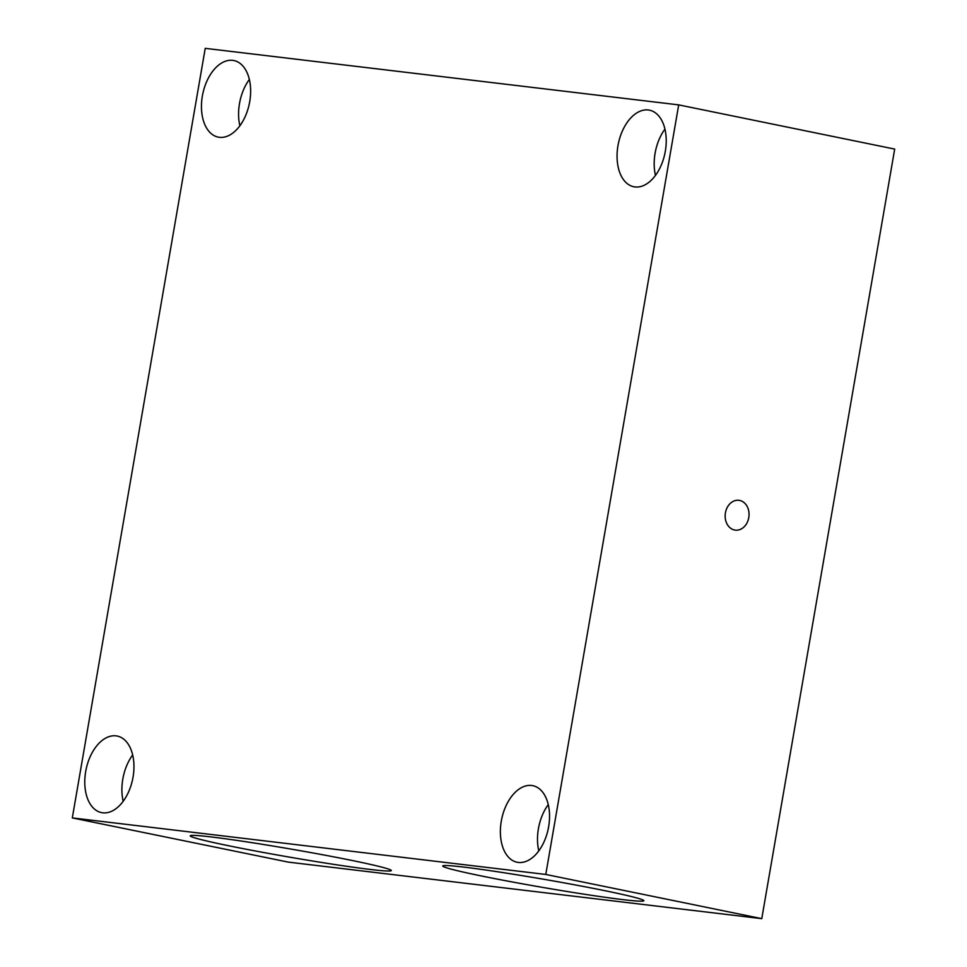 <?xml version="1.0" encoding="UTF-8"?>
<svg xmlns="http://www.w3.org/2000/svg" width="967" height="967" viewBox="0 0 967 967"><rect width="100%" height="100%" fill="white"/><g stroke="black" fill="none" stroke-linecap="round" stroke-linejoin="round"><path stroke-width="1.45" d="M734.557 530.013A15.013 11.894 96.8 0 0 735.331 530.134A15.013 11.894 96.8 0 0 748.917 516.632A15.013 11.894 96.8 0 0 738.885 500.314A15.013 11.894 96.8 0 0 725.431 512.836A15.013 11.894 96.8 0 0 734.557 530.013M545.775 874.446L678.701 104.883L205.234 48.35L72.307 817.913L545.775 874.446L761.766 918.65L894.693 149.087L678.701 104.883M605.112 890.74A102.043 4.098 -170.2 0 0 499.48 872.053A102.043 4.098 -170.2 0 0 442.741 865.985A102.043 4.098 -170.2 0 0 542.596 887.392A102.043 4.098 -170.2 0 0 643.841 900.724A102.043 4.098 -170.2 0 0 605.112 890.74M761.766 918.65L288.299 862.117L72.307 817.913M352.592 860.582A102.043 4.098 9.8 0 1 391.333 870.566A102.043 4.098 9.8 0 1 290.088 857.233A102.043 4.098 9.8 0 1 190.233 835.839A102.043 4.098 9.8 0 1 246.96 841.906A102.043 4.098 9.8 0 1 352.592 860.582M85.688 771.509A39.079 23.788 101.6 0 1 117.2 736.044A39.079 23.788 101.6 0 1 132.672 779.1A39.079 23.788 101.6 0 1 101.523 812.618A39.079 23.788 101.6 0 1 85.688 771.509M617.973 145.63A39.079 23.788 101.6 0 1 649.473 110.178A39.079 23.788 101.6 0 1 664.945 153.233A39.079 23.788 101.6 0 1 633.808 186.752A39.079 23.788 101.6 0 1 617.973 145.63M501.293 821.14A39.079 23.788 101.6 0 1 532.805 785.675A39.079 23.788 101.6 0 1 548.265 828.731A39.079 23.788 101.6 0 1 517.127 862.25A39.079 23.788 101.6 0 1 501.293 821.14M202.369 96.011A39.079 23.788 101.6 0 1 233.881 60.546A39.079 23.788 101.6 0 1 249.353 103.602A39.079 23.788 101.6 0 1 218.204 137.121A39.079 23.788 101.6 0 1 202.369 96.011M655.469 175.414A39.079 23.788 101.6 0 1 655.094 153.233A39.079 23.788 101.6 0 1 664.945 129.107M538.788 850.912A39.079 23.788 101.6 0 1 538.414 828.731A39.079 23.788 101.6 0 1 548.265 804.604M123.184 801.292A39.079 23.788 101.6 0 1 122.809 779.1A39.079 23.788 101.6 0 1 132.66 754.985M239.864 125.783A39.079 23.788 101.6 0 1 239.49 103.602A39.079 23.788 101.6 0 1 249.341 79.475"/></g></svg>
